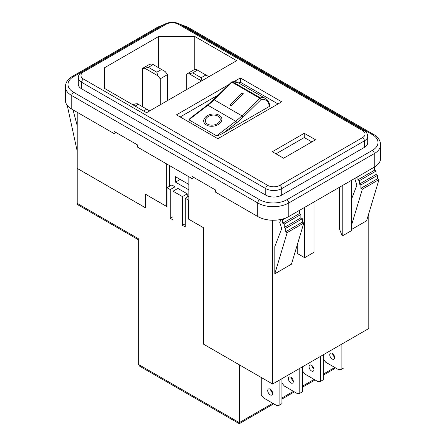 <?xml version="1.0" encoding="UTF-8"?>
<svg xmlns="http://www.w3.org/2000/svg" width="446" height="446" viewBox="0 0 446 446"><rect width="100%" height="100%" fill="white"/><g stroke="black" fill="none" stroke-linecap="round" stroke-linejoin="round"><path stroke-width="0.67" d="M205.383 121.267L205.383 121.262A7.493 4.967 -8.8 0 0 207.557 124.127A7.493 4.967 -8.8 0 0 216.009 124.362A7.493 4.967 -8.8 0 0 220.196 118.987A7.493 4.967 -8.8 0 0 220.196 118.982A7.493 4.967 -8.8 0 0 218.016 116.116A7.493 4.967 -8.8 0 0 209.57 115.888A7.493 4.967 -8.8 0 0 205.383 121.262L205.383 121.267A7.493 4.967 -8.8 0 0 207.557 124.133A7.493 4.967 -8.8 0 0 216.003 124.356A7.493 4.967 -8.8 0 0 220.196 118.982L220.196 118.987M221.835 118.731A9.154 6.066 -8.8 0 0 219.176 115.235A9.154 6.066 -8.8 0 0 208.856 114.951A9.154 6.066 -8.8 0 0 203.738 121.518A9.154 6.066 -8.8 0 0 206.398 125.014A9.154 6.066 -8.8 0 0 216.717 125.293A9.154 6.066 -8.8 0 0 221.835 118.731A9.154 6.066 -8.8 0 0 219.176 115.23A9.154 6.066 -8.8 0 0 208.862 114.951A9.154 6.066 -8.8 0 0 203.744 121.518M313.962 369.087A3.484 2.013 60 0 1 311.91 365.536M311.525 365.28A3.484 2.013 -120 0 0 309.786 365.107A3.484 2.013 -120 0 0 309.251 367.9A3.484 2.013 -120 0 0 311.525 370.972A3.484 2.013 -120 0 0 313.27 371.144A3.484 2.013 -120 0 0 313.8 368.351A3.484 2.013 -120 0 0 311.525 365.28M293.29 381.018A3.484 2.013 60 0 1 291.244 377.472M290.859 377.216A3.484 2.013 -120 0 0 289.114 377.043A3.484 2.013 -120 0 0 288.579 379.83A3.484 2.013 -120 0 0 290.859 382.902A3.484 2.013 -120 0 0 292.598 383.075A3.484 2.013 -120 0 0 293.133 380.282A3.484 2.013 -120 0 0 290.859 377.216M334.628 357.151A3.484 2.013 60 0 1 332.582 353.606M332.198 353.349A3.484 2.013 -120 0 0 330.453 353.176A3.484 2.013 -120 0 0 329.917 355.964A3.484 2.013 -120 0 0 332.198 359.036A3.484 2.013 -120 0 0 333.937 359.208A3.484 2.013 -120 0 0 334.472 356.415A3.484 2.013 -120 0 0 332.198 353.349M272.618 392.954A3.484 2.013 60 0 1 270.571 389.403M270.187 389.146A3.484 2.013 -120 0 0 268.442 388.973A3.484 2.013 -120 0 0 267.912 391.766A3.484 2.013 -120 0 0 270.187 394.838A3.484 2.013 -120 0 0 271.926 395.011A3.484 2.013 -120 0 0 272.461 392.218A3.484 2.013 -120 0 0 270.187 389.146M138.271 239.686L77.849 204.803A3.139 1.812 -60 0 1 77.203 203.365L138.271 238.627L138.271 364.326L139.57 366.138L239.273 423.7L273.727 403.808M166.648 163.927L166.648 206.448L167.021 205.963M166.648 206.448L145.318 194.127L145.318 207.691L77.203 168.365L77.203 112.281M368.797 213.523L368.797 328.512L272.623 384.039L203.638 344.212L203.638 227.8L188.842 219.259L188.842 176.739M145.39 194.172L145.357 207.752L77.203 168.41L77.203 203.365M175.038 190.046L175.038 186.796L171.827 184.939L167.021 187.716L167.021 206.704L145.357 194.194M188.842 218.875L188.474 219.086L188.474 200.103L185.263 198.247L188.842 196.184M203.638 227.8L188.474 219.086M175.038 186.796L170.233 189.572L167.021 187.716M188.842 199.892L188.474 200.103M278.02 103.951L240.377 82.22L238.855 83.095M218.423 94.898L180.19 116.969M265.61 98.544L237.869 82.527A18.308 10.57 120 0 0 232.639 81.869L260.386 97.886A18.308 10.57 -60 0 1 265.61 98.544C267.962 99.954 269.328 102.402 269.713 105.875L269.323 106.46A17.004 9.818 120 0 0 261.027 99.603L243.12 117.17A53.62 30.958 -60 0 1 236.715 122.75L223.284 133.042L269.323 106.46M223.284 133.042C219.761 135.004 217.542 135.93 216.622 135.818L235.644 121.251L207.897 105.234L188.881 119.801L216.622 135.818M188.881 119.801L190.152 118.262L207.256 105.161A1.31 0.624 52.5 0 1 207.897 105.234A52.31 30.2 -60 0 0 214.147 99.793L241.888 115.804L259.801 98.237L232.054 82.22L214.147 99.793A1.31 0.463 45.5 0 0 213.539 99.687L207.256 105.161M272.623 384.039L272.623 220.235M179.9 24.229L187.682 27.111L373.698 134.502C377.913 136.755 380.237 140.139 380.667 144.671L380.667 158.23A21.921 12.655 180 0 1 374.244 167.183L288.774 216.533A21.921 12.655 180 0 1 257.766 216.533L215.485 192.12L215.485 189.951L191.997 176.393L191.997 178.562L193.876 177.475M191.997 178.562L137.507 147.102L137.507 144.928L114.02 131.369L114.02 133.538L115.899 132.451M114.02 133.538L71.756 109.136A21.921 12.655 180 0 1 65.333 100.188L65.333 86.624A21.921 12.655 180 0 0 71.756 95.578L257.766 202.969A21.921 12.655 180 0 0 288.774 202.969L374.244 153.619A21.921 12.655 180 0 0 380.667 144.671M302.6 371.105L305.058 374.161L317.998 381.631L320.451 381.414L323.272 379.786L323.272 354.799M320.451 381.414L320.451 356.426M281.933 383.042L284.386 386.097L297.326 393.567L299.784 393.35L302.6 391.722L302.6 366.735M299.784 393.35L299.784 368.357M323.272 359.175L325.725 362.23L338.665 369.701L341.123 369.478L343.938 367.855L343.938 342.863M341.123 369.478L341.123 344.49M261.261 377.478L261.261 394.972L263.714 398.027L276.659 405.498L279.112 405.28L281.933 403.652L281.933 378.665M279.112 405.28L279.112 380.293M158.687 67.798L158.687 36.477L104.665 67.669L104.665 88.498L104.665 67.669M104.665 88.498L146.567 112.693L236.67 60.673L194.768 36.477L158.687 36.477M314.017 201.954L314.017 252.274L304.624 257.699L297.226 253.428L297.226 244.977M351.599 180.256L351.599 230.576L342.205 236.001L339.501 229.021L339.501 187.242M351.599 224.979L362.347 189.21L378.988 179.599L366.618 220.787L351.599 229.456M281.058 219.415L279.742 222.409L281.71 228.647L274.808 246.566L274.808 273.794L291.455 264.183L303.826 222.994L302.349 222.141L302.349 218.724L300.872 217.871L300.872 214.454L299.389 213.601L299.389 210.4M265.749 195.114A11.295 6.523 0 0 0 281.721 195.114L364.399 147.381A11.295 6.523 0 0 0 367.71 142.77L367.71 136.259A11.295 6.523 180 0 1 364.399 140.869L281.721 188.608A11.295 6.523 180 0 1 265.749 188.608L81.601 82.287A11.295 6.523 180 0 1 78.29 77.676L78.29 84.188A11.295 6.523 0 0 0 81.601 88.799L265.749 195.114L265.749 188.608A2.659 1.533 120 0 1 267.628 185.352A8.636 4.984 0 0 0 279.843 185.352L362.52 137.619A8.636 4.984 0 0 0 362.52 130.566L178.372 24.246A8.636 4.984 0 0 0 166.157 24.246L83.48 71.984A8.636 4.984 0 0 0 83.48 79.037L267.628 185.352M228.999 84.517L176.493 114.834L217.832 138.7L281.721 101.816L240.377 77.95L234.128 81.557M272.328 151.718L283.6 158.23L315.545 139.788L304.272 133.276L272.328 151.718M194.768 69.715L194.768 36.477M274.808 273.794L287.185 232.606L303.826 222.994M287.185 232.606L285.702 231.753L302.349 222.141M285.702 231.753L285.702 228.335L302.349 218.724M285.702 228.335L284.225 227.482L300.872 217.871M284.225 227.482L284.225 224.065L300.872 214.454M284.225 224.065L282.742 223.206L299.389 213.601M282.742 223.206L282.742 219.789L286.165 217.815M282.742 219.789L281.794 219.242M73.021 109.867L77.203 125.555M77.203 151.183L67.24 105.356M67.011 105.49L67.664 105.864M355.295 178.121L354.904 179.013L356.872 185.252L351.599 198.944M378.988 179.599L377.511 178.746L377.511 175.328L376.034 174.475L376.034 171.058L374.551 170.205L357.909 179.816L357.909 176.616M374.551 170.205L374.551 167.005M376.034 171.058L359.387 180.669L357.909 179.816M376.034 174.475L359.387 184.087L359.387 180.669M377.511 175.328L360.864 184.939L359.387 184.087M377.511 178.746L360.864 188.357L360.864 184.939M362.347 189.21L360.864 188.357M304.624 257.699L304.624 207.379M342.205 236.001L342.205 185.681M201.185 77.721L205.924 74.989L197.466 70.106L192.728 72.843L201.185 77.721L201.982 80.698M201.57 80.938L189.188 73.791L186.735 74.008L186.735 89.501M186.735 74.008L194.066 69.777L196.519 69.559L197.466 70.106M156.836 72.196L161.575 69.465L153.117 64.581L148.379 67.318L156.836 72.196L157.784 75.736L144.844 68.266L142.391 68.483L142.391 106.655M142.391 68.483L149.717 64.252L152.17 64.034L153.117 64.581M161.575 69.465L165.115 71.505L167.568 74.56L167.568 100.567M167.568 74.56L160.242 78.791L160.242 104.799M160.242 78.791L157.784 75.736M143.59 110.97L146.734 109.159L138.277 104.28L135.138 106.092M133.148 104.944L134.87 103.951L137.329 103.734L138.277 104.28M144.844 68.266L148.379 67.318M149.711 110.881L146.734 109.159M208.901 76.706L205.924 74.989M189.188 73.791L192.728 72.843M311.843 141.923L304.272 137.546L276.024 153.853M304.272 137.546L304.272 133.276M240.377 82.22L240.377 77.95M187.253 197.099L187.253 193.843L177.859 188.424L173.048 191.195L182.442 196.619L182.442 225.369L185.263 226.997L185.263 198.247M169.608 165.633L169.608 186.222M188.842 184.415L175.507 176.716L175.507 182.141L188.842 189.84M180.206 179.426L175.507 182.141M243.304 93.716L242.133 93.036L229.913 105.027L231.089 105.702L243.31 93.71L242.133 93.036L229.919 105.027M203.638 344.212L203.605 227.822M239.307 364.806L203.605 344.228M138.271 364.326L239.273 422.641C239.273 424.023 239.273 424.023 239.273 422.641C239.273 424.023 239.273 424.023 239.273 422.641L239.273 364.822M170.233 189.572L170.233 218.317L173.048 219.945L173.048 191.195M187.253 193.843L182.442 196.619M185.263 223.741L182.442 225.369M173.048 216.695L170.233 218.317M323.272 375.203L334.143 368.926L335.303 367.755M281.721 195.114L281.721 188.608A2.659 1.533 -120 0 0 279.843 185.352M81.601 88.799L81.601 82.287A2.659 1.533 120 0 1 83.48 79.037M364.399 147.381L364.399 140.869A2.659 1.533 -120 0 0 362.52 137.619M374.244 167.183L374.244 153.619A2.659 1.533 60 0 0 372.365 150.369A19.267 11.122 0 0 0 372.365 134.636L186.356 27.245A19.267 11.122 0 0 0 181.673 25.255M288.774 216.533L288.774 202.969A2.659 1.533 60 0 0 286.889 199.713L372.365 150.369M257.766 216.533L257.766 202.969A2.659 1.533 120 0 1 259.644 199.713A19.267 11.122 0 0 0 286.889 199.713M71.756 109.136L71.756 95.578A2.659 1.533 120 0 1 73.635 92.322L259.644 199.713M161.301 26.152A19.267 11.122 0 0 0 159.11 27.245L73.635 76.589A19.267 11.122 0 0 0 73.635 92.322M65.333 86.624C65.763 82.097 68.087 78.708 72.302 76.461A2.659 1.533 60 0 1 73.635 76.589M72.302 76.461L157.778 27.111A2.659 1.533 60 0 1 159.11 27.245M187.682 27.111A2.659 1.533 120 0 0 186.356 27.245M373.698 134.502A2.659 1.533 120 0 0 372.365 134.636M362.52 130.566A2.659 1.533 120 0 1 363.852 130.433L179.699 24.117A2.659 1.533 120 0 0 178.372 24.246M166.157 24.246A2.659 1.533 -120 0 0 164.83 24.117L82.148 71.851C79.667 73.317 78.379 75.263 78.29 77.676M83.48 71.984A2.659 1.533 -120 0 0 82.148 71.851M236.715 122.75A1.31 0.624 52.5 0 0 235.644 121.251A52.31 30.2 120 0 0 241.888 115.804A1.31 0.463 45.5 0 1 243.12 117.17M232.093 81.769A1.31 1.31 0 0 0 231.446 82.12A1.31 0.463 45.5 0 1 232.054 82.22A1.31 0.753 120 0 1 232.639 81.869A1.31 0.948 -101.8 0 0 232.093 81.769L237.869 82.527M260.386 97.886A1.31 0.753 120 0 0 259.801 98.237A1.31 0.463 -134.5 0 1 261.027 99.603A1.31 0.948 -101.8 0 0 260.386 97.886M239.273 422.641L272.807 403.279M281.933 398.01L293.479 391.343M302.6 386.074L314.146 379.412M323.272 374.144L334.818 367.476M157.778 27.111L163.977 24.608M179.699 24.117C174.743 21.703 169.787 21.703 164.83 24.117M363.852 130.433C366.333 131.904 367.621 133.845 367.71 136.259M231.446 82.12L213.539 99.687M315.066 379.942L302.6 387.139M294.393 391.872L281.933 399.07"/></g></svg>

